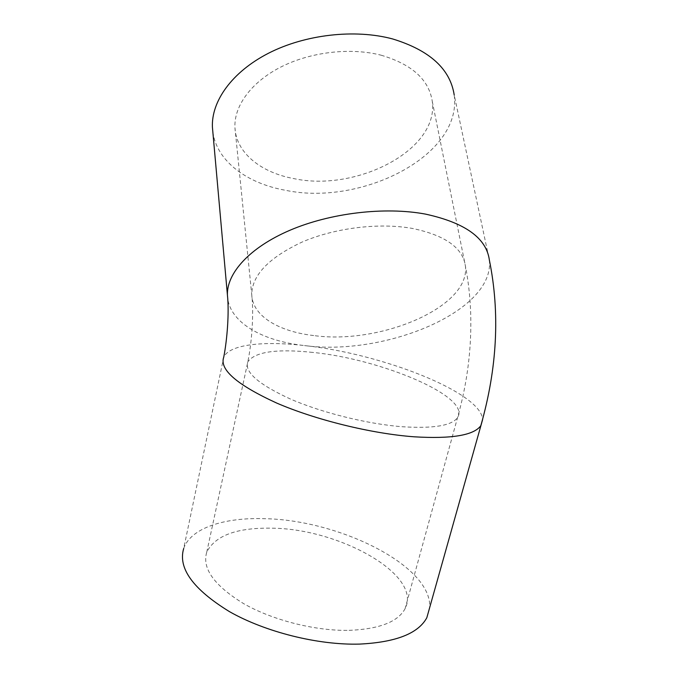 <?xml version="1.0" encoding="UTF-8"?>
<svg xmlns="http://www.w3.org/2000/svg" width="678" height="678" viewBox="0 0 678 678"><rect width="100%" height="100%" fill="white"/><g stroke="black" fill="none" stroke-linecap="round" stroke-linejoin="round"><path stroke-width="0.51" stroke-dasharray="3.39 2.54" d="M349.051 630.354C379.341 629.108 398.028 621.862 405.113 608.632C422.597 574.605 338.661 528.594 271.878 528.187C236.825 527.526 215.112 535.518 206.748 552.172C201.824 568.342 214.138 585.512 243.699 603.674C272.759 620.251 315.295 631.048 349.051 630.354M381.087 55.189C411.944 64.3 429.005 79.699 432.276 101.395C439.073 150.304 355.95 192.188 293.794 178.594C261.055 172.593 236.114 152.931 234.952 127.727C233.817 106.565 250.572 82.657 280.277 67.317C309.956 52.011 350.162 47.197 381.087 55.189M227.418 294.998C228.139 321.787 261.462 340.924 304.447 345.568C263.217 340.805 229.384 344.441 223.74 357.187L183.704 548.485C190.823 527.891 224.588 517.255 264.708 518.695C338.907 519.924 432.42 565.757 429.666 607.632M212.841 131.947C216.833 161.466 247.224 183.467 285.523 190.298C361.094 206.315 462.515 155.821 454.201 94.962L489.363 260.047C494.974 311.422 384.68 356.408 304.447 345.568C380.722 353.467 481.219 392.206 482.626 419.529M312.677 352.407C276.658 348.619 255.047 351.755 247.834 361.798C244.114 371.883 258.36 384.316 290.582 399.105C322.169 412.8 367.29 423.987 402.071 426.716C433.208 428.733 451.684 425.716 457.523 417.648C471.634 396.85 381.087 359.035 312.677 352.407M313.668 335.551C278.768 331.593 252.419 315.965 251.741 294.701C251.928 275.217 268.819 257.623 302.43 241.91C335.11 227.884 379.019 222.494 412.207 228.401C445.243 235.274 462.981 247.868 465.447 266.191C470.244 307.431 379.722 344.856 313.668 335.551M206.748 552.172L247.834 361.798C251.869 342.051 253.953 313.626 251.741 294.701L234.952 127.727M432.276 101.395L465.447 266.191C468.303 280.836 470.04 296.159 470.642 312.151C471.837 347.348 467.464 382.519 457.523 417.648L405.113 608.632"/><path stroke-width="1.02" d="M429.666 607.632L426.818 617.743C418.25 633.549 395.783 642.329 359.442 644.1C318.058 645.244 265.276 632.032 229.401 611.598C193.035 589.216 177.797 568.172 183.704 548.485M454.201 94.962C450.217 68.961 429.683 50.282 392.596 38.934C354.764 28.773 305.007 34.485 268.369 53.299C231.69 72.156 211.231 101.48 212.417 127.218L212.841 131.947M414.224 436.81C371.578 433.683 315.507 419.885 276.48 402.969C236.817 384.731 219.24 369.468 223.74 357.187C227.172 339.602 229.308 312.287 227.418 294.998C226.672 273.293 249.462 247.606 289.904 230.274C330.288 212.977 384.757 206.502 425.377 214.087C465.1 222.74 486.423 238.054 489.363 260.047C500.093 312.922 497.237 368.146 480.812 425.708C473.778 435.344 451.582 439.047 414.224 436.81M482.626 419.529L426.818 617.743M212.417 127.218L227.418 294.998"/></g></svg>

